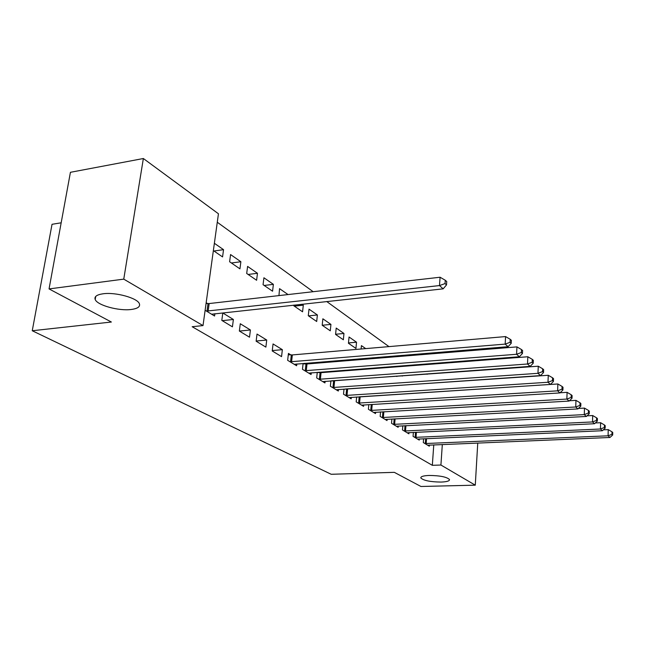 <?xml version="1.0" encoding="UTF-8"?>
<svg xmlns="http://www.w3.org/2000/svg" width="645" height="645" viewBox="0 0 645 645"><rect width="100%" height="100%" fill="white"/><g stroke="black" fill="none" stroke-linecap="round" stroke-linejoin="round"><path stroke-width="0.97" d="M429.143 475.446C440.027 475.583 446.808 476.945 449.492 479.541C449.654 481.001 446.84 481.839 441.043 482.073C430.296 481.928 423.555 480.565 420.838 477.977C420.621 476.542 423.386 475.696 429.143 475.446M103.047 293.789C115.552 291.943 137.554 298.055 139.385 303.739C140.392 306.706 137.675 308.624 131.217 309.479C118.865 311.172 97.363 305.327 95.202 299.538C94.114 296.627 96.726 294.717 103.047 293.789M427.167 374.285L426.651 373.906M414.953 365.441L414.163 364.86M402.23 356.217L401.142 355.427M388.967 346.615L326.717 301.521M313.164 291.701L217.276 222.243M61.17 222.799L52.035 224.299L32.25 330.748L331.191 474.277L394.313 472.342L420.951 486.483L475.276 485.169L440.922 465.029L442.317 444.518M32.25 330.748L111.367 322.024L49.052 288.92L70.426 172.304L143.359 158.517L218.445 213.777L203.014 325.588L123.759 279.14L143.359 158.517M413.372 432.392L413.074 436.359L419.25 440.108L419.339 438.939M402.319 375.68L402.278 376.091M396.328 376.116L396.869 376.486M391.878 419L391.523 423.297L398.142 427.312L398.247 426.047M373.003 357.725L372.923 358.604M378.22 357.306L379.341 358.08M368.811 404.6L368.4 409.277L375.511 413.59L375.632 412.211M349.05 337.004L348.445 343.269L355.943 348.413L356.524 342.205L349.05 337.004M344.011 389.096L343.519 394.192L351.178 398.836L351.323 397.344M322.871 318.791L322.194 325.265L330.28 330.812L330.933 324.403L322.871 318.791M317.267 372.334L316.687 377.922L324.959 382.936L325.12 381.3M318.928 372.213L319.63 372.641M293.902 305.093L293.822 305.803L302.57 311.801L303.303 305.174L301.925 304.214M290.863 354.911L288.436 353.42L287.654 360.321L296.611 365.755L296.813 363.957M263.918 277.769L263.063 284.703L272.561 291.217L273.383 284.356L263.918 277.769M256.138 341.213L265.877 347.115L266.724 340.036L257.016 334.054L256.138 341.213M230.563 254.557L229.612 261.757L239.948 268.852L240.875 261.733L230.563 254.557M221.816 320.404L232.426 326.838L233.385 319.485L222.799 312.962L221.816 320.404M203.014 325.588L192.17 326.717L432.327 465.319L433.771 444.881M205.126 310.285L214.575 316.018L214.89 313.688M206.166 302.715L207.537 303.561M214.374 243.294L223.541 249.671L222.565 256.92L213.366 250.615M239.351 331.038L249.51 337.198L250.413 329.982L240.279 323.742L239.351 331.038M247.599 266.409L246.696 273.48L256.605 280.269L257.468 273.286L247.599 266.409M272.23 350.969L281.559 356.629L282.357 349.671L273.053 343.938L272.23 350.969M288.049 294.563L279.559 288.654L278.946 295.595M303.102 363.441L302.465 369.303L311.067 374.519L311.245 372.802M304.513 363.329L305.536 363.957M309.003 309.14L308.286 315.728L316.695 321.492L317.388 314.97L309.003 309.14M330.901 380.881L330.361 386.218L338.319 391.039L338.472 389.475M332.78 380.744L333.183 380.993M336.206 328.071L335.569 334.441L343.35 339.778L343.97 333.473L336.206 328.071M356.645 396.998L356.193 401.875L363.57 406.35L363.699 404.915M365.731 348.614L361.418 345.615L361.103 349.01M380.55 411.929L380.163 416.412L387.024 420.572L387.137 419.25M384.404 367.158L384.347 367.787M391.563 366.602L391.507 367.239M402.811 425.813L402.48 429.941L408.882 433.819L408.97 432.601M423.588 438.753L423.305 442.567L429.288 446.195L429.368 445.066M477.751 443.034L475.276 485.169M49.052 288.92L123.759 279.14M432.327 465.319L440.922 465.029M213.938 251.01L223.541 249.671M222.235 320.662L233.385 319.485M231.402 262.983L240.875 261.733M239.408 331.07L250.413 329.982M248.123 274.456L257.468 273.286M256.162 341.028L266.724 340.036M264.16 285.453L273.383 284.356M272.271 350.566L282.357 349.671M294.322 306.149L303.303 305.174M308.528 315.889L317.388 314.97M322.194 325.257L330.933 324.403M335.585 334.255L343.97 333.473M348.477 342.922L356.524 342.205M206.497 311.116L439.487 285.574L443.163 288.847L211.608 314.22M206.061 303.489L209.165 303.553L440.092 277.237L439.487 285.574L445.042 283.582L446.509 284.905L446.743 281.575L445.284 280.252L445.042 283.582M445.284 280.252L440.092 277.237M443.163 288.847L446.509 284.905M290.089 361.805L505.172 344.108L508.075 346.688L294.217 364.304M288.283 354.782L292.354 354.927L505.575 336.577L505.172 344.108L510.066 342.302L511.219 343.342L511.372 340.334L510.219 339.294L510.066 342.302M510.219 339.294L505.575 336.577M508.075 346.688L511.219 343.342M304.803 370.722L516.581 354.274L519.362 356.741L308.762 373.124M303.061 363.828L306.996 363.965L516.951 346.889L516.581 354.274L521.362 352.501L522.458 353.492L522.603 350.549L521.499 349.55L521.362 352.501M521.499 349.55L516.951 346.889M519.362 356.741L522.458 353.492M318.936 379.292L527.505 364.006L530.158 366.368L322.742 381.598M317.251 372.512L321.065 372.657L527.836 356.758L527.505 364.006L532.165 362.264L533.221 363.216L533.351 360.321L532.294 359.362L532.165 362.264M532.294 359.362L527.836 356.758M530.158 366.368L533.221 363.216M332.53 387.532L537.962 373.326L540.51 375.592L336.19 389.749M330.99 380.873L538.269 366.215L537.962 373.326L542.526 371.609L543.533 372.528L543.654 369.69L542.639 368.771L542.526 371.609M542.639 368.771L538.269 366.215M540.51 375.592L543.533 372.528M345.607 395.458L547.992 382.259L550.435 384.436L349.13 397.594M345.518 388.991L548.274 375.277L547.992 382.259L552.451 380.582L553.418 381.453L553.531 378.663L552.563 377.785L552.451 380.582M552.563 377.785L548.274 375.277M550.435 384.436L553.418 381.453M358.193 403.093L557.619 390.838L559.957 392.926L361.595 405.149M359.588 396.804L557.869 383.977L557.619 390.838L561.98 389.185L562.908 390.023L563.012 387.29L562.077 386.444L561.98 389.185M562.077 386.444L557.869 383.977M559.957 392.926L562.908 390.023M370.327 410.446L566.858 399.07L569.116 401.077L373.608 412.437M560.126 392.765L567.092 392.337L566.858 399.07L571.131 397.449L572.026 398.255L572.115 395.562L571.22 394.756L571.131 397.449M571.22 394.756L567.092 392.337M569.116 401.077L572.026 398.255M382.034 417.541L575.743 406.987L577.912 408.922L385.194 419.46M569.462 400.747L575.961 400.368L575.743 406.987L579.928 405.391L580.79 406.173L580.871 403.528L580.008 402.746L579.928 405.391M580.008 402.746L575.961 400.368M577.912 408.922L580.79 406.173M393.321 424.386L584.289 414.606L586.378 416.468L396.369 426.24M578.428 408.43L584.483 408.1L584.289 414.606L588.393 413.034L589.224 413.784L589.296 411.188L588.466 410.43L588.393 413.034M588.466 410.43L584.483 408.1M586.378 416.468L589.224 413.784M404.222 430.997L592.521 421.935L594.529 423.733L407.164 432.779M587.055 415.823L592.699 415.541L592.521 421.935L596.536 420.395L597.335 421.112L597.407 418.557L596.609 417.831L596.536 420.395M596.609 417.831L592.699 415.541M594.529 423.733L597.335 421.112M414.751 437.383L600.447 429.006L602.382 430.731L417.597 439.108M595.351 422.959L600.608 422.709L600.447 429.006L604.389 427.482L605.155 428.175L605.22 425.66L604.446 424.958L604.389 427.482M604.446 424.958L600.608 422.709M602.382 430.731L605.155 428.175M424.934 443.55L608.09 435.81L609.952 437.479L427.683 445.219M603.349 429.836L608.235 429.618L608.09 435.81L611.952 434.311L612.694 434.98L612.75 432.513L612.008 431.836L611.952 434.311M612.008 431.836L608.235 429.618M609.952 437.479L612.694 434.98M206.997 311.14L208.037 303.585M208.125 311.116L209.165 303.553M290.548 361.821L291.322 354.935M291.58 361.813L292.354 354.927M305.246 370.746L305.98 363.974M306.27 370.738L306.996 363.965M319.372 379.316L320.065 372.665M320.38 379.308L321.065 372.657M332.957 387.556L333.61 381.018M333.941 387.548L334.594 381.01M346.026 395.482L346.639 389.056M347.002 395.482L347.615 389.048M358.612 403.117L359.192 396.828M359.571 403.117L360.152 396.788M370.738 410.47L371.27 404.455M371.681 410.47L372.221 404.399M382.429 417.565L382.92 411.792M383.364 417.573L383.856 411.744M393.716 424.41L394.168 418.871M394.627 424.418L395.087 418.823M404.608 431.021L405.028 425.7M405.512 431.029L405.931 425.652M415.13 437.407L415.517 432.287M416.025 437.415L416.412 432.247M425.305 443.575L425.668 438.656M426.184 443.583L426.547 438.616M95.202 299.538L95.734 296.426M420.838 477.977L420.887 477.356"/></g></svg>
